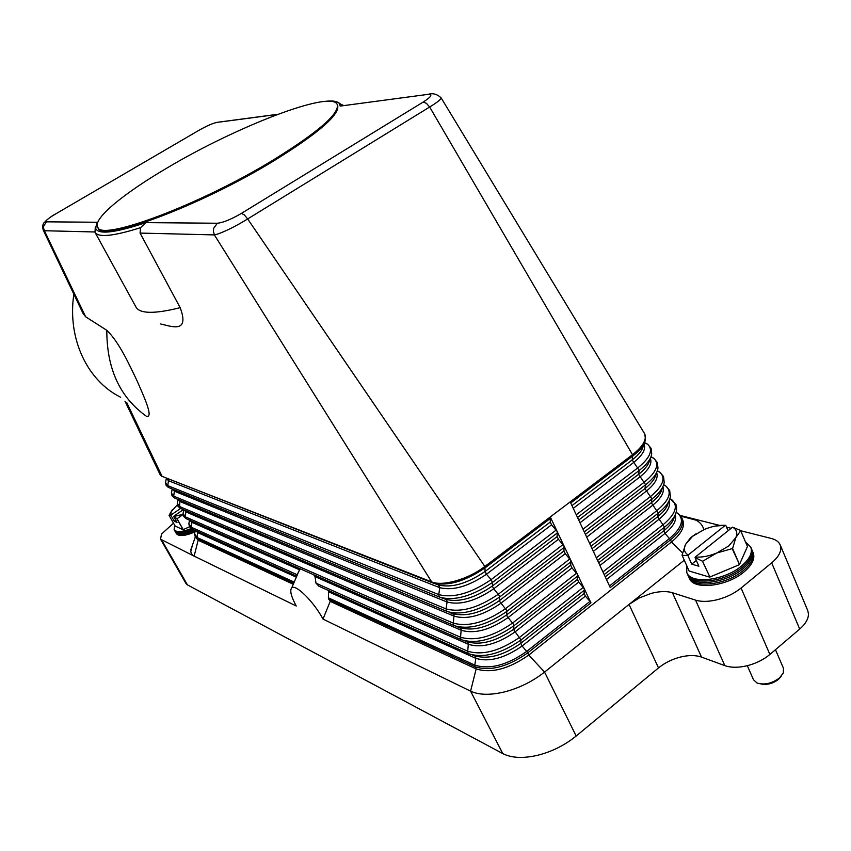 <?xml version="1.0" encoding="UTF-8"?>
<svg xmlns="http://www.w3.org/2000/svg" width="851" height="851" viewBox="0 0 851 851"><rect width="100%" height="100%" fill="white"/><g stroke="black" fill="none" stroke-linecap="round" stroke-linejoin="round"><path stroke-width="1.28" d="M674.439 516.344C673.588 520.961 670.045 525.78 663.823 530.769L664.993 533.407L670.514 539.864C680.396 531.684 684.183 524.439 681.885 518.131L682.81 520.248C685.119 526.567 681.332 533.811 671.471 542.002L670.514 539.864L610.241 587.562L570.234 501.867L550.278 516.961L557.182 531.535L557.128 536.555L558.426 539.279L564.032 546.002L590.945 602.827L527.694 652.887L528.769 655.047C508.866 668.992 491.325 673.609 476.156 668.907L330.209 601.359L323.008 619.081L470.592 691.161L502.803 753.603C511.408 757.996 522.886 758.592 537.215 755.39C551.671 751.795 564.649 745.348 576.17 736.03L544.566 672.077C532.758 681.343 519.557 687.916 504.983 691.799C490.538 695.31 479.07 695.097 470.592 691.161L476.156 668.907L475.06 666.78C490.229 671.46 507.77 666.822 527.694 652.887L526.705 651.409L589.977 601.38L590.945 602.827M95.812 228.781L95.291 226.94L95.014 232.312C98.291 237.759 113.481 236.206 140.585 227.674L145.808 222.632L217.335 223.239L213.644 228.387L213.378 231.312L214.388 234.908L217.505 234.11C226.068 231.1 236.121 226.047 247.662 218.941L484.847 566.479L550.278 516.961L550.257 522.057L551.565 524.812L557.182 531.535L564.032 546.002L563.958 550.937L565.245 553.65L570.83 560.362L570.734 565.224L572.01 567.915L577.584 574.616L577.457 579.403L578.723 582.084L584.297 588.775L584.137 593.487L585.392 596.147L589.977 601.38M682.566 552.948L671.471 542.002L528.769 655.047L544.566 672.077L684.278 560.192M703.756 529.694C702.905 525.631 700.33 522.461 696.044 520.174L680.162 515.451L719.308 525.322M726.573 527.163L731.126 528.311M740.7 530.737L771.208 538.438C775.835 539.64 778.835 541.8 780.207 544.906L780.856 547.916C780.856 552.703 777.793 557.671 771.676 562.841L741.083 588.041C734.615 593.253 726.924 597.083 718.021 599.519C709.138 601.785 701.66 601.987 695.575 600.146L672.439 592.732C666.599 590.988 659.504 591.222 651.143 593.413L639.335 597.913L629.038 604.433L658.504 667.918C664.716 662.876 671.971 659.27 680.257 657.1C688.544 655.068 695.629 655.068 701.511 657.1L672.439 592.732M771.676 562.841L799.706 629.059C805.663 623.836 808.578 618.72 808.45 613.709L807.727 610.529L780.207 544.906M217.335 223.239C223.132 222.654 231.164 219.367 241.429 213.378L244.354 214.92L247.662 218.941L429.659 107.013C437.371 102.322 441.19 99.28 441.126 97.876L644.803 434.042C646.834 439.765 642.739 446.658 632.527 454.721L570.234 501.867M328.646 590.583L328.38 597.827L330.209 601.359M192.507 544.917L190.752 551.586L191.624 554.033L193.602 555.852L296.222 605.997C291.127 596.466 289.617 590.445 291.691 587.935C295.329 583.488 313.828 601.721 323.008 619.081M313.647 574.723L315.04 576.638L315.987 583.169L318.87 586.179L468.741 653.728M314.445 575.489L313.413 574.627M189.337 521.28L188.848 523.716L191.252 527.216L297.095 574.691L300.041 569.149M296.744 576.201L192.347 529.162L191.252 527.216L191.911 522.323L299.552 569.798M293.265 584.265L198.145 540.236L195.262 536.938L197.251 538.662L293.744 583.158M433.563 583.201L438.361 584.935C451.519 588.169 467.103 583.68 485.091 571.468L484.847 566.479C468.337 579.286 442.531 586.637 431.648 581.882L432.787 582.924C447.509 586.52 464.976 581.467 485.208 567.766L550.597 518.248M126.639 402.395L162.073 476.347L160.148 474.752L124.991 401.183M140.585 227.674L140.064 233.078L214.388 234.908L431.648 581.882L162.073 476.347L432.691 582.882M140.064 233.078L180.178 307.679C190.135 334.4 170.54 325.976 160.637 323.997M43.103 229.813L44.401 230.727L85.621 316.763L106.811 330.326C119.183 342.049 129.724 365.505 137.075 380.876C143.606 395.8 154.063 418.309 146.425 416.277C119.948 397.417 106.747 368.77 106.811 330.326M43.561 227.994L43.741 225.76L46.656 221.834L97.035 222.249L94.844 231.972L44.401 230.727L43.561 227.994M73.846 294.159C67.176 338.815 87.366 380.748 120.661 397.268M54.443 214.622L54.836 214.388C51.709 215.877 45.518 220.76 45.039 221.909C42.88 223.164 42.263 225.855 43.178 229.972L83.004 313.317L85.621 316.763M145.798 222.654C115.523 232.727 98.865 234.748 95.833 228.728M324.518 101.429C332.826 100.386 337.868 101.226 339.645 103.96L340.198 106.098L428.266 94.333L340.187 106.088M337.209 104.439L337.624 105.311C340.113 114.396 318.891 132.884 273.958 160.775C199.751 206.25 100.492 242.875 98.099 227.877L97.642 227.026C92.802 218.686 123.778 193.326 167.466 167.743C236.578 126.501 331.273 89.834 337.209 104.439C339.687 113.491 318.444 131.969 273.501 159.85C199.262 205.314 100.003 241.982 97.642 227.026M342.464 105.801L340.187 106.003M343.134 105.62L337.953 102.365M241.429 213.378L423.16 102.077L426.372 103.269L429.659 107.013L632.527 454.721L632.782 456.019L570.755 502.984M428.255 94.333C432.84 92.919 437.127 94.099 441.126 97.876L441.052 97.759M220.771 121.927L277.617 114.385M695.575 600.146L724.829 665.631C730.956 667.769 738.413 667.79 747.21 665.727C756.018 663.461 763.581 659.706 769.9 654.451L741.083 588.041M296.318 577.191L197.698 532.598L197.038 537.47L198.145 540.236L194.134 556.128L160.562 539.204L161.499 534.077L173.519 523.174M502.803 753.603L187.411 584.86L161.903 540.396M160.562 539.204L186.018 583.563L187.411 584.86M724.829 665.631L701.511 657.1M799.706 629.059L769.9 654.451M658.504 667.918L576.17 736.03M174.646 525.163L174.125 529.673L175.232 531.609C177.699 534.598 183.901 534.013 193.837 529.833M174.125 529.673C176.348 532.503 182.05 532.12 191.22 528.535M175.593 532.109L175.838 532.673C178.444 535.758 184.922 535.034 195.273 530.535M194.911 531.939C185.018 536.077 178.848 536.641 176.391 533.651L175.838 532.673M189.539 526.79L183.21 529.62L177.051 518.748L173.636 516.514L176.987 522.429L174.253 521.184L170.902 515.302L169.062 515.334L172.423 509.643M176.827 518.791L183.21 529.62M182.986 529.652L175.168 526.078L169.062 515.334M177.359 504.781L171.115 511.813L170.902 515.302M183.093 514.536L177.051 518.748M173.636 516.514L183.071 514.312M171.115 514.919L180.593 508.472M175.721 520.184L174.253 521.184M183.369 509.653L173.849 516.142M174.455 530.13C176.317 533.588 182.327 533.279 192.475 529.216M686.661 565.532L686.8 572.585L688.055 575.382C692.044 587.328 725.626 583.616 742.795 568.83C750.933 561.862 753.986 555.533 751.933 549.852L750.72 547.012L745.476 541.906M686.8 572.585C690.778 584.499 724.371 580.744 741.561 565.968C749.71 559.001 752.763 552.682 750.72 547.012M688.438 576.138L688.736 576.925C692.735 588.892 726.318 585.201 743.476 570.415C751.614 563.436 754.656 557.107 752.603 551.416L752.22 550.65M752.603 551.416L753.209 552.852C755.273 558.554 752.231 564.883 744.104 571.861C726.956 586.647 693.374 590.328 689.374 578.34L688.736 576.925M740.678 530.673L735.828 537.598C737.774 532.949 736.689 529.471 732.573 527.152L740.561 530.492L747.444 546.512L739.487 564.511L732.594 548.523L716.712 553.012L728.786 545.948L735.828 537.598L732.594 548.523M732.275 548.778L739.487 564.511M739.179 564.766L709.894 577.021L702.469 561.181L709.894 577.021M709.479 577.074L689.097 571.01L682.045 555.16L689.097 571.01M715.265 526.067L725.265 525.322C718.797 524.982 711.83 526.354 704.351 529.439L692.618 536.268L685.544 544.417L690.672 537.577L696.075 533.8M682.045 555.16L685.544 544.417C683.406 549.001 684.289 552.522 688.182 555.001L687.906 555.554L682.14 555.363M702.469 561.181L695.065 557.596L698.884 566.234L691.725 564.149L687.906 555.554M695.065 557.596L695.341 557.033C701.841 557.522 708.968 556.182 716.712 553.012L702.883 561.128M725.754 525.269L728.105 530.737M732.573 527.152L695.341 557.033M696.331 560.447L691.725 564.149M688.182 555.001L725.265 525.322M747.306 665.695L753.507 679.768L757.06 683.013C764.4 685.236 771.878 683.534 779.505 677.917L783.345 672.907L783.463 668.248L775.463 649.707M761.039 683.981C767.081 685.161 772.91 683.608 778.548 679.332L781.218 676.237M687.151 573.276C690.065 585.924 724.563 582.573 742.178 567.394C750.71 560.054 753.646 553.501 750.986 547.736M165.966 480.432L165.53 482.677L168.913 487.634L440.01 597.264M167.881 479.049L168.455 480.698L167.785 485.644L438.754 594.594L439.01 596.285L440.148 597.317C454.902 601.093 472.348 596.125 492.484 582.414L492.335 586.052L557.128 536.555M438.435 584.967L439.754 587.669L438.754 594.594C453.509 598.349 470.965 593.36 491.112 579.648L492.484 582.414L557.501 532.8M441.392 597.764L445.679 599.295C458.891 602.689 474.443 598.274 492.335 586.052L493.708 588.807L558.426 539.279M676.141 512.345L677.577 513.227C684.63 519.387 681.959 527.79 669.577 538.449L609.486 585.956M675.258 514.738C676.896 520.216 673.471 526.439 664.993 533.407L606.486 579.52M669.928 498.58L675.811 504.356C676.481 505.186 676.705 507.281 676.481 510.653C675.673 515.908 671.694 521.397 664.535 527.152L663.823 530.769L605.252 576.872M668.333 502.228C667.546 506.856 663.961 511.717 657.578 516.802L664.535 527.152L604.178 574.585M663.674 484.708L665.716 485.921L669.694 490.484L670.354 496.548C669.588 501.782 665.567 507.313 658.27 513.121L657.578 516.802L598.689 562.819M669.088 500.771C670.833 506.185 667.386 512.419 658.759 519.461L599.934 565.49M662.184 488.017C661.461 492.655 657.834 497.569 651.292 502.739L658.27 513.121L597.593 560.469M669.843 498.835L671.673 499.622C678.492 505.675 675.715 513.961 663.344 524.503L602.933 571.925M663.578 484.985L665.716 485.921C672.311 491.857 669.429 500.037 657.078 510.451L596.338 557.788M662.876 486.698C664.727 492.059 661.259 498.292 652.483 505.409L593.338 551.352M657.366 470.752L659.727 472.114L663.535 476.528L664.195 482.357C663.472 487.57 659.397 493.123 651.962 498.994L651.292 502.739L592.083 548.661M655.983 473.72C655.334 478.358 651.664 483.315 644.962 488.58L651.962 498.994L590.956 546.257M657.259 471.039L659.727 472.114C666.088 477.954 663.099 486.017 650.77 496.314L589.69 543.555M656.61 472.539C658.578 477.826 655.1 484.07 646.164 491.261L586.69 537.119M650.994 456.71L653.674 458.21L657.334 462.455L657.983 468.071C657.302 473.262 653.174 478.826 645.622 484.772L644.962 488.58L585.424 534.407M649.738 459.327C649.164 463.965 645.441 468.954 638.59 474.315L645.622 484.772L584.265 531.939M650.887 456.987L653.674 458.21C659.812 463.933 656.727 471.89 644.409 482.06L582.999 529.216M650.302 458.285C652.398 463.497 648.898 469.741 639.803 477.017L579.999 522.78M644.579 442.563L647.59 444.211L651.089 448.296L651.728 453.689C651.089 458.849 646.92 464.444 639.229 470.443L638.59 474.315L578.723 520.057M643.452 444.924C642.909 449.53 639.144 454.54 632.165 459.944L639.229 470.443L577.531 517.514M644.473 442.828L647.59 444.211C653.494 449.828 650.302 457.657 638.005 467.72L576.255 514.77M643.941 443.945C646.175 449.073 642.654 455.317 633.389 462.678L573.255 508.345M644.803 434.042L645.43 439.212C644.835 444.35 640.622 449.945 632.782 456.019L632.165 459.944L571.968 505.59M445.679 599.295L446.807 600.317L447.062 602.008C460.274 605.423 475.826 601.019 493.708 588.807L499.335 595.711L499.888 601.774L506.505 610.156L507.015 616.135L513.621 624.506L514.1 630.389L521.025 639.952L584.584 589.988M464.646 640.835L468.444 642.75L467.71 651.228L467.954 652.887L469.061 653.876C483.985 658.334 501.303 653.696 521.025 639.952L520.791 643.345L584.137 593.487M472.326 654.983L474.454 655.706C487.804 659.706 503.249 655.578 520.791 643.345L522.11 646.015L585.392 596.147M474.454 655.706L475.56 656.695L475.805 658.344C489.155 662.355 504.59 658.248 522.11 646.015L526.705 651.409C507.068 665.152 489.772 669.726 474.815 665.131L475.06 666.78L328.773 599.317M329.071 591.998L475.805 658.344L474.815 665.131L328.38 597.827M195.102 531.364L194.602 533.832L197.038 537.47L294.191 582.116M197.538 531.492L197.698 532.598L195.751 530.694M191.698 521.131L191.911 522.323L189.943 520.355M456.934 626.581L461.285 628.708L460.551 637.229L460.795 638.888L461.912 639.888C476.794 644.175 494.144 639.463 513.972 625.73L577.882 575.85M467.337 641.76C480.655 645.601 496.122 641.409 513.749 629.176L577.457 579.403M315.04 576.638L468.699 644.409C482.006 648.281 497.473 644.101 515.089 631.867L578.723 582.084M315.987 583.169L467.71 651.228C482.623 655.653 499.952 651.004 519.695 637.271L583.318 587.318M185.816 510.696L185.433 516.897L186.529 518.855L461.636 639.761M449.179 612.22L454.072 614.571L453.338 623.123L453.594 624.794L454.711 625.793C469.55 629.921 486.932 625.123 506.856 611.401L571.138 561.607M460.178 627.708C473.454 631.399 488.953 627.134 506.664 614.911L570.734 565.224M184.114 509.972L186.092 511.994L461.54 630.378C474.815 634.101 490.314 629.846 508.015 617.624L572.01 567.915M183.539 511.153L183.061 513.536L185.433 516.897L460.551 637.229C475.422 641.484 492.782 636.75 512.621 623.028L576.616 573.159M179.891 500.207L179.582 506.536L180.689 508.504L454.477 625.698M173.923 489.665L174.359 491.187L447.062 602.008L446.073 608.912L446.328 610.592L447.456 611.614C462.253 615.56 479.666 610.678 499.697 596.955L564.341 547.257M452.955 613.55C466.199 617.092 481.719 612.763 499.526 600.54L563.958 550.937M178.253 499.526L180.242 501.622L454.328 616.241C467.571 619.815 483.091 615.486 500.888 603.263L565.245 553.65M177.71 500.973L177.253 503.303L179.582 506.536L453.338 623.123C468.178 627.208 485.559 622.4 505.505 608.667L569.851 558.894M172.381 489.038L174.359 491.187L173.7 496.122L174.817 498.101L447.264 611.529M171.859 490.729L171.402 493.027L173.7 496.122L446.073 608.912C460.87 612.826 478.283 607.933 498.335 594.211L563.054 544.534M166.477 478.496L168.455 480.698L439.754 587.669C452.923 590.924 468.497 586.456 486.474 574.244L485.091 571.468L550.257 522.057M556.192 530.056L491.112 579.648L486.474 574.244L551.565 524.812M423.16 102.077C431.372 96.769 432.999 94.227 428.053 94.45M216.782 122.448C212.58 123.342 206.793 125.874 199.421 130.033L54.868 214.388L199.421 130.033C206.399 126.044 212.25 123.48 216.952 122.363M54.868 214.388C47.454 218.856 44.72 221.345 46.656 221.834M180.178 307.679C154.669 314.04 139.958 313.859 136.032 307.147L95.014 232.312M166.36 478.443L165.53 482.677L166.115 485.336L168.104 487.219M676.066 512.589L677.577 513.227C680.279 515.419 681.715 517.057 681.885 518.131M291.691 587.935L299.382 570.074M189.56 520.184L188.848 523.716L189.496 526.726L191.762 528.854M195.283 530.481L194.602 533.832L195.262 536.938M183.805 509.834L183.061 513.536L183.699 516.451L185.89 518.525M178.019 499.431L177.253 503.303L177.87 506.132L179.986 508.143M172.2 488.963L171.402 493.027L172.008 495.761L174.061 497.707M162.126 476.688L160.201 474.847M339.645 103.96L342.847 105.067M277.958 114.268L216.952 122.353M680.726 516.153L696.044 520.174M195.304 537.002L190.773 549.842M171.115 511.813L170.2 513.068"/></g></svg>
